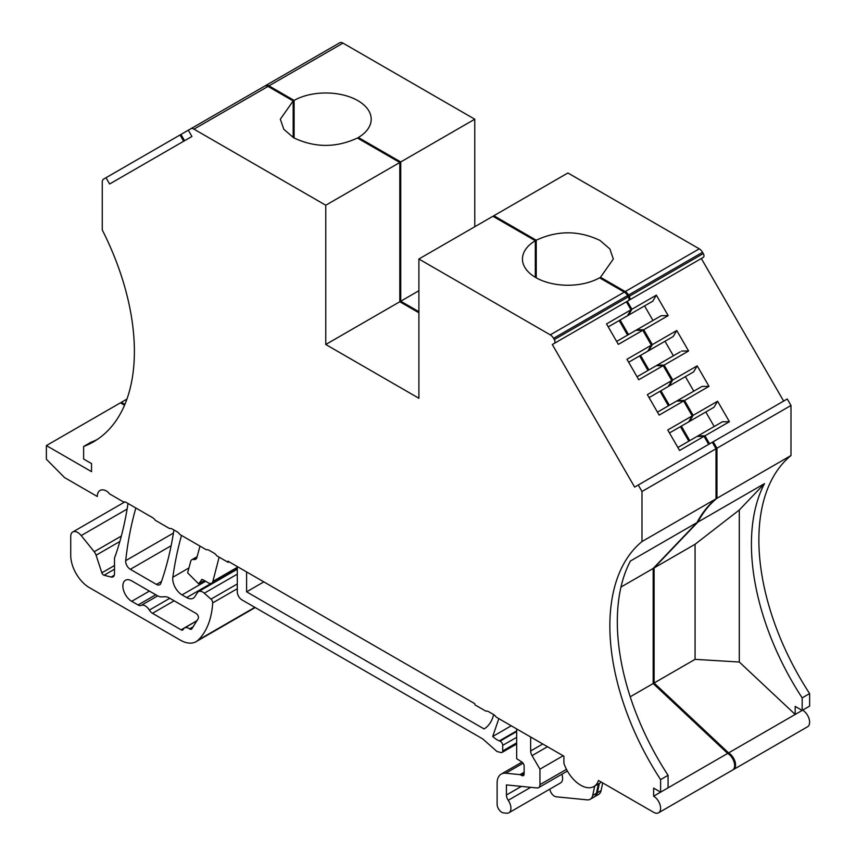 <?xml version="1.0" encoding="UTF-8"?>
<svg xmlns="http://www.w3.org/2000/svg" width="856" height="856" viewBox="0 0 856 856"><rect width="100%" height="100%" fill="white"/><g stroke="black" fill="none" stroke-linecap="round" stroke-linejoin="round"><path stroke-width="1.28" d="M728.595 752.895L795.181 714.45L739.306 662.03L695.072 659.345L654.102 683.002L728.595 752.895A9.876 5.703 60 0 1 735.047 761.594A9.876 5.703 60 0 1 733.538 769.512A9.876 5.703 60 0 1 733.046 769.747M695.072 659.345L695.072 544.277L739.306 509.983L764.494 483.619A197.554 114.062 -120 0 0 802.168 697.886L802.168 710.416L795.181 706.393L795.181 714.45L809.626 706.114L809.626 693.585L802.168 697.886M739.306 509.983L739.306 662.03M695.072 544.277L654.102 567.935L654.102 683.002M802.639 710.148A9.876 5.703 60 0 1 809.091 718.858A9.876 5.703 60 0 1 807.572 726.765L733.538 769.512M764.494 483.619L697.908 522.064L654.102 567.935M697.908 522.064A197.554 114.062 60 0 1 716.953 498.278L790.998 455.531A197.554 114.062 60 0 0 809.626 693.585M701.321 258.512L783.636 401.079L709.592 443.825L713.219 441.739L716.953 448.212L716.953 498.278M713.219 441.739L787.253 398.992L790.998 405.466L790.998 455.531M264.75 86.071L339.693 42.8A6.581 3.799 60 0 1 342.989 43.121L474.77 119.209L400.736 161.955L400.736 301.216L418.894 311.702M474.77 226.744L474.77 119.209M493.859 216.803L493.859 215.723L567.903 172.976L699.266 248.829A6.581 3.799 60 0 1 702.562 252.306L703.29 253.569A3.296 1.905 60 0 1 703.29 257.367L552.313 344.54L634.628 487.107L638.244 485.02L641.989 491.494L641.989 541.559L716.023 498.813A197.554 114.062 60 0 0 696.977 522.599L630.39 561.044A197.554 114.062 60 0 0 668.065 775.311L660.618 779.613L660.618 792.142L653.631 788.109L653.631 796.176A9.876 5.703 60 0 1 660.083 804.886A9.876 5.703 60 0 1 658.564 812.793A9.876 5.703 60 0 1 653.631 812.312L598.483 780.469A26.343 15.205 60 0 1 593.904 786.536A26.343 15.205 60 0 1 580.732 785.23A26.343 15.205 60 0 1 563.901 763.242L563.901 756.201L496.191 717.103A6.581 3.799 60 0 0 493.398 714.418L488.733 711.732A6.581 3.799 60 0 0 485.94 711.197L475.005 704.884A52.676 30.42 60 0 0 474.77 703.664L227.974 561.183L227.974 562.264L216.803 555.801A6.581 3.799 60 0 0 214.011 553.115L209.164 550.322A6.581 3.799 60 0 0 206.371 549.787L179.835 534.465A6.581 3.799 60 0 0 177.042 531.769L172.377 529.083A6.581 3.799 60 0 0 169.584 528.548L155.332 520.32A6.581 3.799 60 0 0 152.539 517.634L126.463 502.568A6.581 3.799 60 0 0 123.66 502.033L109.418 493.805A6.581 3.799 60 0 0 106.626 491.119A13.172 7.608 60 0 0 100.034 490.467A13.172 7.608 60 0 0 97.306 496.501L64.542 477.573L46.374 459.244L46.374 445.58L91.549 471.656L91.549 463.599L83.631 459.03L83.631 446.49L91.078 442.188A197.554 114.062 60 0 0 97.124 439.577M790.998 405.466L716.953 448.212M651.48 301.922L652.796 301.162L656.349 295.149L631.91 309.262L628.347 315.276L627.031 316.035M656.349 295.149L668.172 315.629L643.723 329.742L652.326 344.626L648.762 350.628L647.446 351.388M671.896 337.275L673.212 336.515L676.764 330.512L652.326 344.626M676.764 330.512L688.588 350.981L664.138 365.095L672.73 379.978L669.178 385.992L667.862 386.752M692.311 372.638L693.628 371.879L697.18 365.865L672.73 379.978M697.18 365.865L709.003 386.345L684.554 400.458L693.146 415.342L689.594 421.345L688.278 422.104M712.716 407.991L714.043 407.231L717.596 401.229L693.146 415.342M717.596 401.229L729.419 421.698L704.97 435.811L709.592 443.825M627.277 301.259L631.91 309.262M121.349 403.379L121.349 402.299L124.901 404.353M126.934 399.078L121.349 402.299M183.655 141.251L180.028 134.981L180.958 134.446L184.586 140.716M83.631 446.49A197.554 114.062 60 0 0 93.465 441.846A197.554 114.062 60 0 0 102.26 229.943L102.26 182.114A6.581 3.799 60 0 1 103.619 179.097L105.994 177.727L109.622 183.997L191.937 136.468L188.309 130.198L180.958 134.446M339.693 42.8L265.66 85.547A6.581 3.799 60 0 1 268.945 85.868L294.1 100.398A45.443 26.236 180 0 1 357.894 100.666A45.443 26.236 180 0 1 371.204 119.209A45.443 26.236 180 0 1 358.354 137.495L400.736 161.955M418.894 290.73L400.736 301.216M493.859 215.723L536.241 240.194L536.241 277.825M536.241 240.194C557.63 230.285 578.891 230.371 600.024 240.461L609.879 248.968L613.335 259.004L600.484 277.28L625.233 291.575A6.581 3.799 60 0 1 628.529 295.042L629.256 296.315A3.296 1.905 60 0 1 629.256 300.114L703.29 257.367M652.796 301.162L628.347 315.276M652.957 320.454L644.568 305.913M668.172 315.629L661.196 315.704L636.746 329.817L643.723 329.742M673.212 336.515L648.762 350.628M673.372 355.818L664.984 341.266M680.285 351.816L657.162 365.17L664.138 365.095M688.588 350.981L681.611 351.056M693.628 371.879L669.178 385.992M693.788 391.171L685.389 376.629M709.003 386.345L702.016 386.42L677.577 400.533L684.554 400.458M714.043 407.231L689.594 421.345M714.204 426.523L705.804 411.982M729.419 421.698L722.432 421.773L697.993 435.886L704.97 435.811M294.1 100.398L294.1 138.03M358.354 137.495L358.354 138.565M600.484 277.28L600.484 278.361M620.119 320.026L628.518 334.568M637.046 376.779L656.231 365.715L663.207 365.63L638.758 379.754L626.945 359.274L651.384 345.161L642.792 330.277L635.815 330.352L636.746 329.817M640.534 355.379L648.934 369.931M655.846 365.929L657.162 365.17M660.95 390.743L669.338 405.284M697.993 435.886L697.052 436.432L704.039 436.346L679.589 450.47L667.766 429.99L692.215 415.877L683.623 400.993L676.647 401.068L677.577 400.533M681.365 426.095L689.754 440.647M602.731 782.919L601.072 790.602A13.172 7.608 60 0 1 598.569 794.432L594.845 796.583A13.172 7.608 60 0 1 594.364 796.818M254.778 607.311A105.363 60.83 60 0 1 254.596 607.493A31.608 18.254 60 0 1 252.434 609.14A31.608 18.254 60 0 1 251.953 609.397M599.371 783.379L597.349 792.752A13.172 7.608 60 0 1 594.845 796.583M626.346 301.794L630.979 309.808L627.416 315.81L608.242 326.885M630.979 309.808L606.53 323.921L618.353 344.39L642.792 330.277M704.039 436.346L708.661 444.36L634.628 487.107M683.623 400.993L659.173 415.107L647.361 394.637L671.8 380.524L668.247 386.527L649.073 397.601M663.207 365.63L671.8 380.524M635.815 330.352L616.641 341.426M619.188 320.561L627.587 335.103M660.618 779.613A197.554 114.062 60 0 1 641.989 541.559M554.292 339.597A3.296 1.905 60 0 1 554.292 343.395L628.325 300.649A3.296 1.905 60 0 0 628.325 296.85L627.598 295.588L553.554 338.323L554.292 339.597L628.325 296.85M188.309 130.198L190.685 128.828A6.581 3.799 60 0 1 193.98 129.149L325.762 205.237L325.762 344.497L418.894 398.265L418.894 259.004L550.269 334.856A6.581 3.799 60 0 1 553.554 338.323M716.023 498.813L716.023 448.758L712.288 442.274L638.244 485.02M697.052 436.432L677.877 447.495M692.215 415.877L688.663 421.89L669.478 432.954M676.647 401.068L657.462 412.143M651.384 345.161L647.832 351.174L628.657 362.238M180.028 134.981L105.994 177.727M46.374 445.58L120.418 402.834L124.537 405.22M228.905 561.718L227.974 562.264M246.603 571.936L246.603 591.828L484.079 728.938A52.676 30.42 60 0 0 493.645 714.567M263.83 581.887L246.603 591.828M653.631 796.176L727.664 753.43A9.876 5.703 60 0 1 734.116 762.14A9.876 5.703 60 0 1 732.608 770.047L658.564 812.793M668.065 787.841L668.065 775.311M716.023 448.758L641.989 491.494M418.894 259.004L492.928 216.258L535.31 240.729A45.443 26.236 180 0 0 522.46 259.004A45.443 26.236 180 0 0 535.77 277.558A45.443 26.236 180 0 0 599.553 277.825L624.302 292.11A6.581 3.799 60 0 1 627.598 295.588M418.894 312.772L399.805 301.751L399.805 162.49L325.762 205.237M325.762 344.497L399.805 301.751M264.729 86.082L190.685 128.828L264.729 86.082A6.581 3.799 60 0 1 268.014 86.413L293.169 100.933L280.329 119.209L283.785 129.245L293.629 137.763C314.773 147.842 336.034 147.928 357.423 138.03L399.805 162.49M680.424 426.641L688.823 441.182M660.019 391.278L668.408 405.819M639.603 355.925L647.992 370.466M173.918 529.971A460.967 266.141 60 0 1 160.864 583.3A6.581 3.799 60 0 1 159.751 584.734A6.581 3.799 60 0 1 156.455 584.413L130.315 569.315A6.581 3.799 60 0 1 125.693 560.637A460.956 266.141 60 0 1 135.858 507.993M128.004 503.467A460.956 266.13 60 0 1 115.367 555.715A19.752 11.406 60 0 1 114.897 556.86A6.581 3.799 60 0 0 114.501 558.808L114.501 573.82A6.581 3.799 60 0 1 113.131 576.826A6.581 3.799 60 0 1 111.098 577.03L114.319 575.168M114.501 569.208L104.047 575.243L111.098 577.03M104.047 575.243A2.632 1.519 60 0 1 103.544 575.029A2.632 1.519 60 0 1 101.853 572.814L114.501 565.516M205.633 581.278L182.05 594.888L186.672 597.552A13.172 7.608 60 0 0 193.253 598.205A13.172 7.608 60 0 0 194.772 596.771L197.822 592.117A8.56 4.943 60 0 1 198.442 591.635A8.56 4.943 60 0 1 202.722 592.063A8.56 4.943 60 0 1 204.284 593.208L210.983 599.136A3.296 1.905 60 0 1 212.695 602.913A105.363 60.83 60 0 1 198.25 640.02A31.608 18.254 60 0 1 196.088 641.668A31.608 18.254 60 0 1 180.284 640.106L89.356 587.612A26.343 15.205 60 0 1 70.727 555.351L70.727 536.509A9.876 5.703 60 0 1 72.771 531.983A9.876 5.703 60 0 1 77.714 532.475A9.876 5.703 60 0 1 81.202 535.567L94.192 551.735A6.581 3.799 60 0 1 96.086 555.212L101.853 572.814M182.05 594.888A13.172 7.608 60 0 1 172.837 577.244A460.956 266.141 60 0 1 181.515 535.428M189.529 628.85A8.56 4.943 60 0 0 188.812 628.39A8.56 4.943 60 0 0 184.532 627.962A8.56 4.943 60 0 0 183.238 629.417A3.296 1.905 60 0 1 182.745 629.984A3.296 1.905 60 0 1 181.097 629.823L152.486 613.303A6.581 3.799 60 0 1 149.351 610.093A8.56 4.943 60 0 0 145.274 605.909A8.56 4.943 60 0 0 141.197 605.385A6.581 3.799 60 0 1 138.062 604.978L131.717 601.308A12.508 7.223 60 0 1 123.542 590.287A12.508 7.223 60 0 1 125.458 580.261A12.508 7.223 60 0 1 131.717 580.882L157.279 595.637A13.172 7.608 60 0 0 161.731 596.9L164.855 596.739A13.172 7.608 60 0 1 169.306 598.002L196.152 613.495A3.296 1.905 60 0 1 198.292 618.471L191.819 628.86A3.296 1.905 60 0 1 191.455 629.192A3.296 1.905 60 0 1 189.807 629.032A3.296 1.905 60 0 1 189.529 628.85L193.435 626.592M202.027 579.491L198.603 583.803L187.635 572.846L190.695 561.418A6.581 3.799 60 0 1 191.894 559.706A6.581 3.799 60 0 1 193.798 559.471A6.581 3.799 60 0 0 195.703 559.246A6.581 3.799 60 0 0 196.901 557.524L199.972 546.085M201.342 579.876A2.632 1.519 60 0 1 201.642 579.608A2.632 1.519 60 0 1 202.958 579.737L208.361 582.85A6.581 3.799 60 0 0 211.646 583.182L237.294 568.373M219.125 557.149L212.866 581.427A6.581 3.799 60 0 1 211.646 583.182M516.671 730.896L499.369 740.889L500.022 741.146A3.296 1.905 60 0 1 500.375 741.317A3.296 1.905 60 0 1 502.707 745.351L502.707 750.937A3.296 1.905 60 0 1 502.023 752.445A3.296 1.905 60 0 1 500.985 752.542L496.897 751.45L483.993 740.012A13.172 7.608 60 0 0 481.586 738.247L241.948 599.895A6.581 3.799 60 0 1 237.294 591.828L237.294 566.554M499.369 740.889A21.068 12.166 60 0 1 497.079 739.777A21.068 12.166 60 0 1 492.714 736.492L511.235 725.792M498.834 718.633L492.714 736.492M547.476 746.721L532.047 755.634L539.954 769.159L539.954 784.642A6.581 3.799 60 0 1 538.595 787.659A6.581 3.799 60 0 1 537.087 787.959L506.431 784.92L506.431 795.021A6.581 3.799 60 0 0 508.229 800.307A9.876 5.703 60 0 1 508.892 812.761A9.876 5.703 60 0 1 506.624 813.2L503.553 812.9A6.581 3.799 60 0 1 501.776 812.28A6.581 3.799 60 0 1 497.122 804.212L497.122 783.133A19.752 11.406 60 0 1 501.209 774.092L521.967 762.108L516.671 758.662L516.671 728.938M521.946 762.097A3.296 1.905 60 0 1 524.129 766.034L524.129 774.102A3.296 1.905 60 0 1 523.444 775.611A3.296 1.905 60 0 1 521.796 775.45L524.129 774.102M501.209 774.092A19.752 11.406 60 0 1 505.746 773.214L520.02 774.627L521.796 775.45M532.047 755.634A6.581 3.799 60 0 1 530.645 750.98L542.758 743.992M530.645 737.005L530.645 750.98M727.664 753.43L653.171 683.537L653.171 568.47L696.977 522.599M630.219 696.784L653.171 683.537M620.975 587.056L653.171 568.47M535.31 240.729L535.31 277.28M293.169 100.933L293.169 137.495M254.521 607.161A105.363 60.83 60 0 1 253.665 608.028A31.608 18.254 60 0 1 251.504 609.686L196.088 641.668M204.306 580.507L198.603 583.803M524.129 773.075L520.919 774.937M524.129 772.251L520.02 774.627M561.836 774.241A9.876 5.703 60 0 1 560.573 782.919L508.892 812.761M563.152 755.762L539.954 769.159M594.717 786.065L592.694 795.438A13.172 7.608 60 0 1 590.191 799.269A13.172 7.608 60 0 1 587.163 799.857L556.175 796.786A6.581 3.799 60 0 1 554.388 796.166A6.581 3.799 60 0 1 549.82 789.136M590.191 799.269L593.914 797.118A13.172 7.608 -120 0 0 596.418 793.287L592.694 795.438M598.44 783.914L596.418 793.287M268.945 85.868L342.989 43.121M699.266 248.829L625.233 291.575M628.529 295.042L702.562 252.306M703.29 253.569L629.256 296.315M601.072 790.602L597.349 792.752M550.269 334.856L624.302 292.11M268.014 86.413L193.98 129.149M125.693 560.637L173.436 533.074M172.837 577.244L188.941 567.945M237.294 567.325L212.866 581.427M156.455 584.413L161.495 581.502M171.136 545.743L130.315 569.315M119.851 541.495L96.086 555.212M94.192 551.735L121.338 536.07M127.116 509.063L81.202 535.567M198.25 640.02L253.665 608.028M212.695 602.913L237.294 588.714M210.983 599.136L237.294 583.952M237.294 574.151L204.284 593.208M186.672 597.552L211.282 583.343M181.097 629.823L197.18 620.536M174.153 600.794L152.486 613.303M149.351 610.093L169.798 598.28M141.197 605.385L157.686 595.862M138.062 604.978L155.749 594.76M149.404 591.1L131.717 601.308M193.798 559.471L196.848 557.716M502.707 750.937L516.671 742.88M516.671 737.294L502.707 745.351M500.022 741.146L516.671 731.527M523.091 763.199L505.746 773.214M508.229 800.307L530.72 787.327M506.431 795.021L521.368 786.397M539.954 784.642L566.469 769.341M252.434 609.14L255.195 607.546M593.904 786.536L601.447 782.181M72.771 531.983L124.773 501.958M198.442 591.635L237.294 569.208M184.532 627.962L197.083 620.718M191.894 559.706L197.126 556.678M502.023 752.445L516.671 743.992M538.595 787.659L567.389 771.031"/></g></svg>
